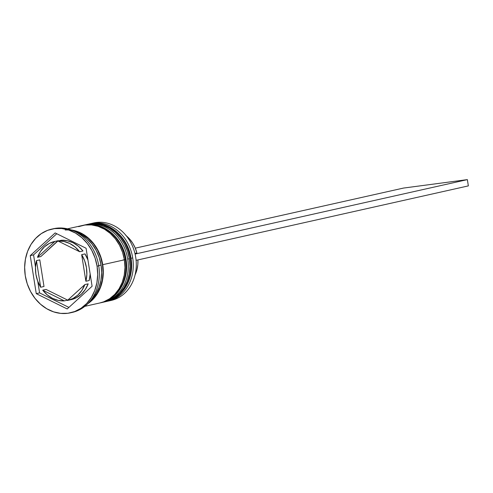 <?xml version="1.0" encoding="UTF-8"?>
<svg xmlns="http://www.w3.org/2000/svg" width="493" height="493" viewBox="0 0 493 493"><rect width="100%" height="100%" fill="white"/><g stroke="black" fill="none" stroke-linecap="round" stroke-linejoin="round"><path stroke-width="0.74" d="M89.325 223.945A39.711 33.493 77.4 0 1 130.719 258.412L130.719 258.412A39.711 33.493 -102.6 0 0 88.795 224.056C107.338 219.274 128.094 236.363 131.009 258.326C134.54 278.027 123.114 298.216 106.161 301.556A39.711 33.493 -102.6 0 0 130.719 258.412L130.386 258.486A39.711 33.493 -102.6 0 0 88.993 224.019M88.795 224.056L87.97 224.247A39.711 33.493 77.4 0 1 88.463 224.13A39.711 33.493 77.4 0 1 130.386 258.486L130.719 258.412A39.711 33.493 77.4 0 1 119.059 294.919M105.329 301.741A39.711 33.493 -102.6 0 0 130.386 258.486A39.711 33.493 77.4 0 1 105.829 301.63L106.161 301.556A39.711 33.493 -102.6 0 1 105.995 301.593M84.328 225.061A39.711 33.493 77.4 0 1 125.721 259.528L125.721 259.528A39.711 33.493 -102.6 0 0 83.798 225.178C102.341 220.396 123.096 237.484 126.011 259.441C129.542 279.149 118.117 299.337 101.164 302.677A39.711 33.493 -102.6 0 0 125.721 259.528L125.388 259.608A39.711 33.493 -102.6 0 0 83.995 225.135M122.794 260.039L125.721 259.528A39.711 33.493 77.4 0 1 114.062 296.04M83.798 225.178L82.972 225.363A39.711 33.493 77.4 0 1 83.465 225.252A39.711 33.493 77.4 0 1 125.388 259.608A39.711 33.493 77.4 0 1 100.831 302.751L101.164 302.677A39.711 33.493 -102.6 0 1 100.997 302.714M100.831 302.751L100.338 302.856A39.711 33.493 -102.6 0 0 125.388 259.608M92.302 223.311A39.711 33.493 77.4 0 1 135.717 257.291A39.711 33.493 -102.6 0 0 93.793 222.935L90.798 223.606A39.711 33.493 77.4 0 1 132.722 257.962A39.711 33.493 -102.6 0 0 89.806 223.847A39.711 33.493 77.4 0 1 90.798 223.606M130.996 258.252L132.722 257.962A39.711 33.493 77.4 0 1 108.158 301.112A39.711 33.493 77.4 0 1 107.16 301.315A39.711 33.493 -102.6 0 0 132.722 257.962L130.996 258.252M103.166 302.227A39.711 33.493 77.4 0 1 102.168 302.437A39.711 33.493 -102.6 0 0 127.724 259.084A39.711 33.493 77.4 0 1 103.166 302.227L104.83 301.858A39.711 33.493 -102.6 0 0 129.388 258.708L127.724 259.084A39.711 33.493 -102.6 0 0 84.808 224.968A39.711 33.493 77.4 0 1 85.8 224.728A39.711 33.493 77.4 0 1 127.724 259.084L129.388 258.708A39.711 33.493 -102.6 0 0 87.464 224.352L85.8 224.728M52.634 228.912A42.891 36.174 77.4 0 1 98.736 265.819A42.891 36.174 -102.6 0 0 53.46 228.721L51.79 229.091A42.891 36.174 77.4 0 1 97.072 266.195L98.736 265.819L97.072 266.195L95.069 258.03L91.772 250.358L87.292 243.48L81.813 237.657L75.54 233.109L68.712 230.021L61.594 228.505L54.464 228.616L47.587 230.354L41.239 233.657L35.65 238.39L31.041 244.368L27.596 251.375L25.433 259.133L24.65 267.342L25.266 275.692A42.891 36.174 77.4 0 1 51.79 229.091M84.845 306.332L99.832 302.973A39.711 33.493 -102.6 0 0 124.39 259.829L102.735 264.679L100.886 257.118L97.83 250.019L93.688 243.647L88.611 238.255L82.806 234.046L76.483 231.186L71.238 229.948A39.711 33.493 77.4 0 1 102.735 264.679L124.39 259.829A39.711 33.493 -102.6 0 0 82.467 225.474L67.486 228.832M98.699 265.585L101.071 265.055A39.711 33.493 -102.6 0 0 75.441 231.772L81.135 234.421L86.947 238.63L92.018 244.023L96.166 250.389L99.222 257.494L101.071 265.055L98.699 265.585M65.236 230.015A39.391 33.222 77.4 0 1 102.47 264.716A39.391 33.222 77.4 0 1 88.857 302.585L92.937 298.98L97.17 293.483L100.338 287.049L102.316 279.925L103.037 272.382L102.47 264.716L100.64 257.217L97.608 250.167L93.491 243.85L88.457 238.501L82.695 234.329L76.427 231.488L72.705 230.508M44 286.488L40.672 287.234A30.178 25.451 77.4 0 1 35.903 274.281A30.178 25.451 77.4 0 1 36.457 260.631L39.791 259.885L44 286.488L40.672 287.234L36.457 260.631L35.496 267.36L35.903 274.281L37.659 281.028L40.672 287.234L36.457 260.631L39.791 259.885L44 286.488M125.888 235.488L129.579 238.988L132.709 243.166L135.174 247.887L136.894 252.989L134.94 253.427L136.894 252.989A29.543 24.921 -102.6 0 0 126.362 235.876M61.323 240.264L57.989 241.009A30.178 25.451 77.4 0 1 79.638 251.726L82.972 250.98A30.178 25.451 -102.6 0 0 61.323 240.264L67.258 240.713L73.044 242.729L78.381 246.217L82.972 250.98L79.638 251.726L75.047 246.962L69.716 243.474L63.924 241.459L57.989 241.009L79.638 251.726L57.989 241.009L61.323 240.264M87.927 259.891A30.178 25.451 -102.6 0 0 84.999 253.907L81.665 254.653A30.178 25.451 77.4 0 1 85.881 281.256L89.208 280.511A30.178 25.451 -102.6 0 0 90.164 274.009M88.173 283.839L84.845 284.584A30.178 25.451 77.4 0 1 67.769 300.391A30.178 25.451 77.4 0 1 67.405 300.471L72.964 298.505L77.888 295.067L81.918 290.34L84.845 284.584L67.405 300.471L84.845 284.584L88.173 283.839L85.252 289.594L81.216 294.321L76.292 297.76L70.739 299.726A30.178 25.451 -102.6 0 0 71.097 299.645A30.178 25.451 -102.6 0 0 88.173 283.839M67.677 300.126L64.349 300.878A30.178 25.451 77.4 0 1 42.7 290.155L46.028 289.409L67.677 300.126L64.349 300.878L42.7 290.155L47.291 294.925L52.622 298.407L58.408 300.428L64.349 300.878L42.7 290.155L46.028 289.409L67.677 300.126M88.007 260.113L84.999 253.907L81.665 254.653L85.881 281.256L86.842 274.521L86.429 267.6L84.673 260.859L81.665 254.653L85.881 281.256L89.208 280.511L90.17 273.775M25.266 275.692L27.263 283.857L30.566 291.529L35.04 298.407L40.525 304.23L46.798 308.772L53.626 311.866L60.738 313.382L67.874 313.271L74.745 311.527L81.098 308.23L86.688 303.497L91.291 297.513L94.742 290.513L96.899 282.754L97.688 274.546L97.072 266.195A42.891 36.174 77.4 0 1 70.542 312.796A42.891 36.174 77.4 0 1 25.266 275.692M55.148 232.93L86.078 248.244L92.099 286.254L67.19 308.957L36.254 293.643L30.233 255.627L55.148 232.93L86.078 248.244L92.099 286.254L67.19 308.957L36.254 293.643L39.588 292.897L68.891 307.404L39.588 292.897L36.254 293.643L30.233 255.627L33.567 254.881L35.508 267.132L33.567 254.881L30.233 255.627L55.148 232.93M70.542 312.796L72.212 312.42A42.891 36.174 -102.6 0 0 98.736 265.819A42.891 36.174 77.4 0 1 71.386 312.593M90.792 300.274A39.711 33.493 -102.6 0 0 101.071 265.055L101.644 272.783L100.917 280.388L98.92 287.567L95.722 294.05L90.792 300.274M102.735 264.679L103.308 272.413L102.581 280.012L100.584 287.197L97.392 293.68L93.128 299.22L87.766 303.725A39.711 33.493 77.4 0 0 102.735 264.679M99.685 303.01L103.721 301.802L109.606 298.752L114.777 294.37L119.047 288.83L122.239 282.341L124.236 275.162L124.963 267.557L124.39 259.829L122.541 252.268L119.485 245.163L115.344 238.797L110.266 233.405L104.454 229.196L98.138 226.336L91.55 224.931L84.944 225.036L78.578 226.644M104.682 301.889L108.719 300.687L114.604 297.63L119.774 293.249L124.039 287.709L127.237 281.226L129.234 274.04L129.961 266.442L129.388 258.708L127.539 251.147L124.482 244.047L120.335 237.675L115.263 232.283L109.452 228.074L103.136 225.215L96.542 223.81L89.942 223.914L87.31 224.389M108.158 301.112L111.159 300.44A39.711 33.493 -102.6 0 0 135.717 257.291A39.711 33.493 77.4 0 1 109.649 300.73M37.745 281.244L39.588 292.897L37.745 281.244M56.775 233.737L33.567 254.881L56.775 233.737M57.86 240.757L40.827 256.557L37.493 257.303A30.178 25.451 77.4 0 1 54.569 241.49A30.178 25.451 77.4 0 1 54.926 241.416L58.26 240.67A30.178 25.451 -102.6 0 0 57.903 240.744L54.569 241.49M37.493 257.303L54.926 241.416L49.374 243.382L44.45 246.82L40.42 251.541L37.493 257.303L54.926 241.416L58.26 240.67L40.827 256.557L37.493 257.303M135.094 274.835A29.543 24.921 -102.6 0 0 137.923 259.922L137.824 264.593L136.918 269.757L135.094 274.835M135.292 248.158L403.533 188.061L467.358 179.618L135.088 254.061L467.358 179.618L468.35 185.892L136.099 260.329L468.35 185.892L467.358 179.618L403.533 188.061L135.292 248.158M105.336 301.741L105.829 301.63M71.097 299.645L67.769 300.391"/></g></svg>
